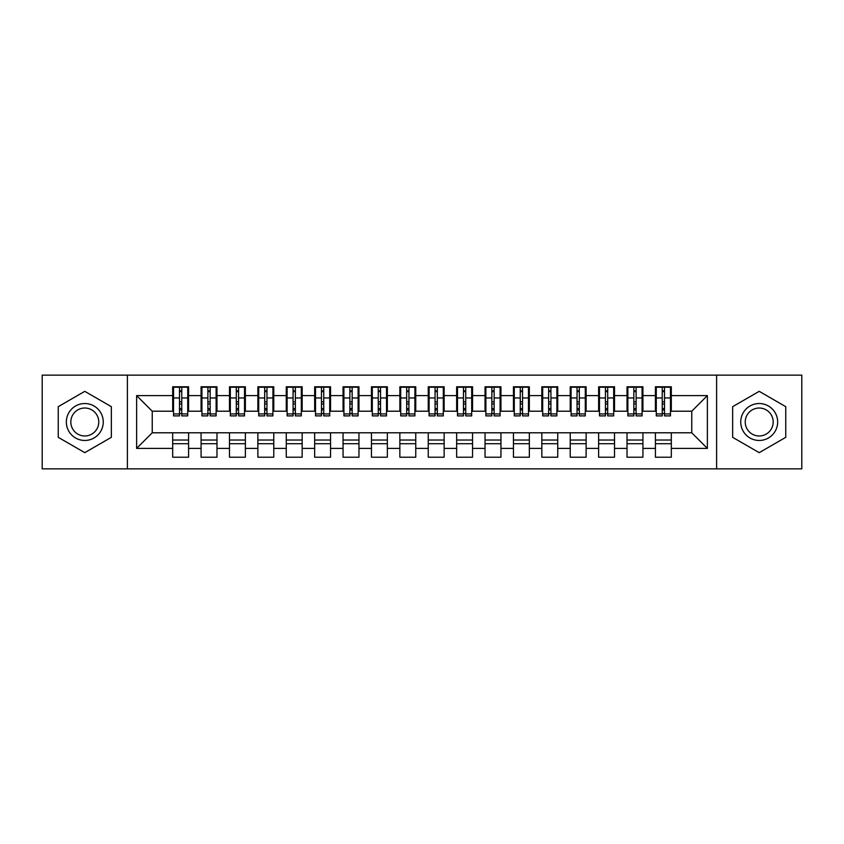<?xml version="1.0" encoding="UTF-8"?>
<svg xmlns="http://www.w3.org/2000/svg" width="844" height="844" viewBox="0 0 844 844"><rect width="100%" height="100%" fill="white"/><g stroke="black" fill="none" stroke-linecap="round" stroke-linejoin="round"><path stroke-width="1.27" d="M716.609 468.853L801.8 468.853L801.8 375.147L716.609 375.147L716.609 468.853L127.391 468.853L127.391 375.147L42.2 375.147L42.2 468.853L127.391 468.853M671.318 440.03L655.419 440.03M655.419 443.722L671.318 443.722M642.928 440.03L627.018 440.03M627.018 443.722L642.928 443.722M614.527 440.03L598.628 440.03M598.628 443.722L614.527 443.722M586.126 440.03L570.227 440.03M570.227 443.722L586.126 443.722M557.736 440.03L541.837 440.03M541.837 443.722L557.736 443.722M529.336 440.03L513.437 440.03M513.437 443.722L529.336 443.722M500.946 440.03L485.036 440.03M485.036 443.722L500.946 443.722M472.545 440.03L456.646 440.03M456.646 443.722L472.545 443.722M444.144 440.03L428.246 440.03M428.246 443.722L444.144 443.722M415.754 440.03L399.856 440.03M399.856 443.722L415.754 443.722M387.354 440.03L371.455 440.03M371.455 443.722L387.354 443.722M358.964 440.03L343.054 440.03M343.054 443.722L358.964 443.722M330.563 440.03L314.664 440.03M314.664 443.722L330.563 443.722M302.163 440.03L286.264 440.03M286.264 443.722L302.163 443.722M273.772 440.03L257.874 440.03M257.874 443.722L273.772 443.722M245.372 440.03L229.473 440.03M229.473 443.722L245.372 443.722M216.982 440.03L201.072 440.03M201.072 443.722L216.982 443.722M716.609 375.147L127.391 375.147M173.537 411.207L152.237 411.207L136.623 395.593L136.623 448.407L172.682 448.407L172.682 457.216L188.581 457.216L188.581 448.407L201.072 448.407L201.072 457.216L216.982 457.216L216.982 448.407L229.473 448.407L229.473 457.216L245.372 457.216L245.372 448.407L257.874 448.407L257.874 457.216L273.772 457.216L273.772 448.407L286.264 448.407L286.264 457.216L302.163 457.216L302.163 448.407L314.664 448.407L314.664 457.216L330.563 457.216L330.563 448.407L343.054 448.407L343.054 457.216L358.964 457.216L358.964 448.407L371.455 448.407L371.455 457.216L387.354 457.216L387.354 448.407L399.856 448.407L399.856 457.216L415.754 457.216L415.754 448.407L428.246 448.407L428.246 457.216L444.144 457.216L444.144 448.407L456.646 448.407L456.646 457.216L472.545 457.216L472.545 448.407L485.036 448.407L485.036 457.216L500.946 457.216L500.946 448.407L513.437 448.407L513.437 457.216L529.336 457.216L529.336 448.407L541.837 448.407L541.837 457.216L557.736 457.216L557.736 448.407L570.227 448.407L570.227 457.216L586.126 457.216L586.126 448.407L598.628 448.407L598.628 457.216L614.527 457.216L614.527 448.407L627.018 448.407L627.018 457.216L642.928 457.216L642.928 448.407L655.419 448.407L655.419 457.216L671.318 457.216L671.318 432.793L691.764 432.793L691.764 411.207L670.463 411.207M136.623 395.593L172.682 395.593L172.682 411.207M691.764 411.207L707.377 395.593L671.318 395.593L671.318 386.784L655.419 386.784L655.419 395.593L642.928 395.593L642.928 386.784L627.018 386.784L627.018 395.593L614.527 395.593L614.527 386.784L598.628 386.784L598.628 395.593L586.126 395.593L586.126 386.784L570.227 386.784L570.227 395.593L557.736 395.593L557.736 386.784L541.837 386.784L541.837 395.593L529.336 395.593L529.336 386.784L513.437 386.784L513.437 395.593L500.946 395.593L500.946 386.784L485.036 386.784L485.036 395.593L472.545 395.593L472.545 386.784L456.646 386.784L456.646 395.593L444.144 395.593L444.144 386.784L428.246 386.784L428.246 395.593L415.754 395.593L415.754 386.784L399.856 386.784L399.856 395.593L387.354 395.593L387.354 386.784L371.455 386.784L371.455 395.593L358.964 395.593L358.964 386.784L343.054 386.784L343.054 395.593L330.563 395.593L330.563 386.784L314.664 386.784L314.664 395.593L302.163 395.593L302.163 386.784L286.264 386.784L286.264 395.593L273.772 395.593L273.772 386.784L257.874 386.784L257.874 395.593L245.372 395.593L245.372 386.784L229.473 386.784L229.473 395.593L216.982 395.593L216.982 386.784L201.072 386.784L201.072 395.593L188.581 395.593L188.581 386.784L172.682 386.784L172.682 395.593M707.377 395.593L707.377 448.407L671.318 448.407M642.928 448.407L642.928 432.793L671.318 432.793M655.419 448.407L655.419 432.793M671.318 395.593L671.318 411.207M614.527 448.407L614.527 432.793L642.928 432.793M627.018 448.407L627.018 432.793M655.419 395.593L655.419 411.207L642.073 411.207M642.928 395.593L642.928 411.207M586.126 448.407L586.126 432.793L614.527 432.793M598.628 448.407L598.628 432.793M627.018 395.593L627.018 411.207L613.672 411.207M614.527 395.593L614.527 411.207M557.736 448.407L557.736 432.793L586.126 432.793M570.227 448.407L570.227 432.793M598.628 395.593L598.628 411.207L585.282 411.207M586.126 395.593L586.126 411.207M529.336 448.407L529.336 432.793L557.736 432.793M541.837 448.407L541.837 432.793M570.227 395.593L570.227 411.207L556.882 411.207M557.736 395.593L557.736 411.207M500.946 448.407L500.946 432.793L529.336 432.793M513.437 448.407L513.437 432.793M541.837 395.593L541.837 411.207L528.481 411.207M529.336 395.593L529.336 411.207M472.545 448.407L472.545 432.793L500.946 432.793M485.036 448.407L485.036 432.793M513.437 395.593L513.437 411.207L500.091 411.207M500.946 395.593L500.946 411.207M444.144 448.407L444.144 432.793L472.545 432.793M456.646 448.407L456.646 432.793M485.036 395.593L485.036 411.207L471.69 411.207M472.545 395.593L472.545 411.207M415.754 448.407L415.754 432.793L444.144 432.793M428.246 448.407L428.246 432.793M456.646 395.593L456.646 411.207L443.3 411.207M444.144 395.593L444.144 411.207M387.354 448.407L387.354 432.793L415.754 432.793M399.856 448.407L399.856 432.793M428.246 395.593L428.246 411.207L414.9 411.207M415.754 395.593L415.754 411.207M358.964 448.407L358.964 432.793L387.354 432.793M371.455 448.407L371.455 432.793M399.856 395.593L399.856 411.207L386.51 411.207M387.354 395.593L387.354 411.207M330.563 448.407L330.563 432.793L358.964 432.793M343.054 448.407L343.054 432.793M371.455 395.593L371.455 411.207L358.109 411.207M358.964 395.593L358.964 411.207M302.163 448.407L302.163 432.793L330.563 432.793M314.664 448.407L314.664 432.793M343.054 395.593L343.054 411.207L329.709 411.207M330.563 395.593L330.563 411.207M273.772 448.407L273.772 432.793L302.163 432.793M286.264 448.407L286.264 432.793M314.664 395.593L314.664 411.207L301.319 411.207M302.163 395.593L302.163 411.207M245.372 448.407L245.372 432.793L273.772 432.793M257.874 448.407L257.874 432.793M286.264 395.593L286.264 411.207L272.918 411.207M273.772 395.593L273.772 411.207M216.982 448.407L216.982 432.793L245.372 432.793M229.473 448.407L229.473 432.793M257.874 395.593L257.874 411.207L244.528 411.207M245.372 395.593L245.372 411.207M188.581 448.407L188.581 432.793L216.982 432.793M201.072 448.407L201.072 432.793M229.473 395.593L229.473 411.207L216.127 411.207M216.982 395.593L216.982 411.207M188.581 440.03L172.682 440.03M172.682 443.722L188.581 443.722M136.623 448.407L152.237 432.793L188.581 432.793M172.682 448.407L172.682 432.793M201.072 395.593L201.072 411.207L187.727 411.207M188.581 395.593L188.581 411.207M111.345 406.671L84.79 391.342L58.247 406.671L58.247 437.329L84.79 452.658L111.345 437.329L111.345 406.671L111.345 437.329L84.79 452.658L58.247 437.329L58.247 406.671L84.79 391.342L111.345 406.671M732.655 406.671L732.655 437.329L759.21 452.658L785.753 437.329L785.753 406.671L759.21 391.342L732.655 406.671L759.21 391.342L785.753 406.671L785.753 437.329L759.21 452.658L732.655 437.329L732.655 406.671M152.237 411.207L152.237 432.793M656.273 411.207L655.419 411.207M627.873 411.207L627.018 411.207M599.472 411.207L598.628 411.207M571.082 411.207L570.227 411.207M542.681 411.207L541.837 411.207M514.291 411.207L513.437 411.207M485.891 411.207L485.036 411.207M457.49 411.207L456.646 411.207M429.1 411.207L428.246 411.207M400.7 411.207L399.856 411.207M372.309 411.207L371.455 411.207M343.909 411.207L343.054 411.207M315.519 411.207L314.664 411.207M287.118 411.207L286.264 411.207M258.718 411.207L257.874 411.207M230.328 411.207L229.473 411.207M201.927 411.207L201.072 411.207M707.377 448.407L691.764 432.793M173.537 387.069L187.727 387.069L173.537 387.069L173.537 415.892L179.498 415.892L179.498 387.185L187.727 387.217L187.727 415.892L181.766 415.892L181.766 387.217M179.498 390.877L181.766 390.877M179.498 413.507L181.766 413.507M181.766 409.941L179.498 409.941M179.498 408.549L181.766 408.549M188.581 400.278L187.727 400.278M188.581 403.97L187.727 403.97M173.537 400.278L172.682 400.278M173.537 403.97L172.682 403.97M179.498 403.97L181.766 403.97M201.927 387.069L216.127 387.069L201.927 387.069L201.927 415.892L207.888 415.892L207.888 387.185L216.127 387.217L216.127 415.892L210.167 415.892L210.167 387.217M207.888 390.877L210.167 390.877M207.888 413.507L210.167 413.507M210.167 409.941L207.888 409.941M207.888 408.549L210.167 408.549M216.982 400.278L216.127 400.278M216.982 403.97L216.127 403.97M201.927 400.278L201.072 400.278M201.927 403.97L201.072 403.97M207.888 403.97L210.167 403.97M230.328 387.069L244.528 387.069L230.328 387.069L230.328 415.892L236.288 415.892L236.288 387.185L244.528 387.217L244.528 415.892L238.557 415.892L238.557 387.217M236.288 390.877L238.557 390.877M236.288 413.507L238.557 413.507M238.557 409.941L236.288 409.941M236.288 408.549L238.557 408.549M245.372 400.278L244.528 400.278M245.372 403.97L244.528 403.97M230.328 400.278L229.473 400.278M230.328 403.97L229.473 403.97M236.288 403.97L238.557 403.97M258.718 387.069L272.918 387.069L258.718 387.069L258.718 415.892L264.689 415.892L264.689 387.185L272.918 387.217L272.918 415.892L266.957 415.892L266.957 387.217M264.689 390.877L266.957 390.877M264.689 413.507L266.957 413.507M266.957 409.941L264.689 409.941M264.689 408.549L266.957 408.549M273.772 400.278L272.918 400.278M273.772 403.97L272.918 403.97M258.718 400.278L257.874 400.278M258.718 403.97L257.874 403.97M264.689 403.97L266.957 403.97M287.118 387.069L301.319 387.069L287.118 387.069L287.118 415.892L293.079 415.892L293.079 387.185L301.319 387.217L301.319 415.892L295.358 415.892L295.358 387.217M293.079 390.877L295.358 390.877M293.079 413.507L295.358 413.507M295.358 409.941L293.079 409.941M293.079 408.549L295.358 408.549M302.163 400.278L301.319 400.278M302.163 403.97L301.319 403.97M287.118 400.278L286.264 400.278M287.118 403.97L286.264 403.97M293.079 403.97L295.358 403.97M84.79 403.537A18.462 18.462 0 0 0 66.338 422A18.462 18.462 0 0 0 84.79 440.462A18.462 18.462 0 0 0 103.253 422A18.462 18.462 0 0 0 84.79 403.537M84.79 408.021A13.979 13.979 0 0 0 70.822 422A13.979 13.979 0 0 0 84.79 435.979A13.979 13.979 0 0 0 98.769 422A13.979 13.979 0 0 0 84.79 408.021M759.21 403.537A18.462 18.462 0 0 0 740.747 422A18.462 18.462 0 0 0 759.21 440.462A18.462 18.462 0 0 0 777.662 422A18.462 18.462 0 0 0 759.21 403.537M759.21 408.021A13.979 13.979 0 0 0 745.231 422A13.979 13.979 0 0 0 759.21 435.979A13.979 13.979 0 0 0 773.178 422A13.979 13.979 0 0 0 759.21 408.021M315.519 387.069L329.709 387.069L315.519 387.069L315.519 415.892L321.48 415.892L321.48 387.185L329.709 387.217L329.709 415.892L323.748 415.892L323.748 387.217M321.48 390.877L323.748 390.877M321.48 413.507L323.748 413.507M323.748 409.941L321.48 409.941M321.48 408.549L323.748 408.549M330.563 400.278L329.709 400.278M330.563 403.97L329.709 403.97M315.519 400.278L314.664 400.278M315.519 403.97L314.664 403.97M321.48 403.97L323.748 403.97M343.909 387.069L358.109 387.069L343.909 387.069L343.909 415.892L349.87 415.892L349.87 387.185L358.109 387.217L358.109 415.892L352.148 415.892L352.148 387.217M349.87 390.877L352.148 390.877M349.87 413.507L352.148 413.507M352.148 409.941L349.87 409.941M349.87 408.549L352.148 408.549M358.964 400.278L358.109 400.278M358.964 403.97L358.109 403.97M343.909 400.278L343.054 400.278M343.909 403.97L343.054 403.97M349.87 403.97L352.148 403.97M372.309 387.069L386.51 387.069L372.309 387.069L372.309 415.892L378.27 415.892L378.27 387.185L386.51 387.217L386.51 415.892L380.538 415.892L380.538 387.217M378.27 390.877L380.538 390.877M378.27 413.507L380.538 413.507M380.538 409.941L378.27 409.941M378.27 408.549L380.538 408.549M387.354 400.278L386.51 400.278M387.354 403.97L386.51 403.97M372.309 400.278L371.455 400.278M372.309 403.97L371.455 403.97M378.27 403.97L380.538 403.97M400.7 387.069L414.9 387.069L400.7 387.069L400.7 415.892L406.671 415.892L406.671 387.185L414.9 387.217L414.9 415.892L408.939 415.892L408.939 387.217M406.671 390.877L408.939 390.877M406.671 413.507L408.939 413.507M408.939 409.941L406.671 409.941M406.671 408.549L408.939 408.549M415.754 400.278L414.9 400.278M415.754 403.97L414.9 403.97M400.7 400.278L399.856 400.278M400.7 403.97L399.856 403.97M406.671 403.97L408.939 403.97M429.1 387.069L443.3 387.069L429.1 387.069L429.1 415.892L435.061 415.892L435.061 387.185L443.3 387.217L443.3 415.892L437.329 415.892L437.329 387.217M435.061 390.877L437.329 390.877M435.061 413.507L437.329 413.507M437.329 409.941L435.061 409.941M435.061 408.549L437.329 408.549M444.144 400.278L443.3 400.278M444.144 403.97L443.3 403.97M429.1 400.278L428.246 400.278M429.1 403.97L428.246 403.97M435.061 403.97L437.329 403.97M457.49 387.069L471.69 387.069L457.49 387.069L457.49 415.892L463.462 415.892L463.462 387.185L471.69 387.217L471.69 415.892L465.73 415.892L465.73 387.217M463.462 390.877L465.73 390.877M463.462 413.507L465.73 413.507M465.73 409.941L463.462 409.941M463.462 408.549L465.73 408.549M472.545 400.278L471.69 400.278M472.545 403.97L471.69 403.97M457.49 400.278L456.646 400.278M457.49 403.97L456.646 403.97M463.462 403.97L465.73 403.97M485.891 387.069L500.091 387.069L485.891 387.069L485.891 415.892L491.852 415.892L491.852 387.185L500.091 387.217L500.091 415.892L494.13 415.892L494.13 387.217M491.852 390.877L494.13 390.877M491.852 413.507L494.13 413.507M494.13 409.941L491.852 409.941M491.852 408.549L494.13 408.549M500.946 400.278L500.091 400.278M500.946 403.97L500.091 403.97M485.891 400.278L485.036 400.278M485.891 403.97L485.036 403.97M491.852 403.97L494.13 403.97M514.291 387.069L528.481 387.069L514.291 387.069L514.291 415.892L520.252 415.892L520.252 387.185L528.481 387.217L528.481 415.892L522.52 415.892L522.52 387.217M520.252 390.877L522.52 390.877M520.252 413.507L522.52 413.507M522.52 409.941L520.252 409.941M520.252 408.549L522.52 408.549M529.336 400.278L528.481 400.278M529.336 403.97L528.481 403.97M514.291 400.278L513.437 400.278M514.291 403.97L513.437 403.97M520.252 403.97L522.52 403.97M542.681 387.069L556.882 387.069L542.681 387.069L542.681 415.892L548.642 415.892L548.642 387.185L556.882 387.217L556.882 415.892L550.921 415.892L550.921 387.217M548.642 390.877L550.921 390.877M548.642 413.507L550.921 413.507M550.921 409.941L548.642 409.941M548.642 408.549L550.921 408.549M557.736 400.278L556.882 400.278M557.736 403.97L556.882 403.97M542.681 400.278L541.837 400.278M542.681 403.97L541.837 403.97M548.642 403.97L550.921 403.97M571.082 387.069L585.282 387.069L571.082 387.069L571.082 415.892L577.043 415.892L577.043 387.185L585.282 387.217L585.282 415.892L579.311 415.892L579.311 387.217M577.043 390.877L579.311 390.877M577.043 413.507L579.311 413.507M579.311 409.941L577.043 409.941M577.043 408.549L579.311 408.549M586.126 400.278L585.282 400.278M586.126 403.97L585.282 403.97M571.082 400.278L570.227 400.278M571.082 403.97L570.227 403.97M577.043 403.97L579.311 403.97M599.472 387.069L613.672 387.069L599.472 387.069L599.472 415.892L605.443 415.892L605.443 387.185L613.672 387.217L613.672 415.892L607.712 415.892L607.712 387.217M605.443 390.877L607.712 390.877M605.443 413.507L607.712 413.507M607.712 409.941L605.443 409.941M605.443 408.549L607.712 408.549M614.527 400.278L613.672 400.278M614.527 403.97L613.672 403.97M599.472 400.278L598.628 400.278M599.472 403.97L598.628 403.97M605.443 403.97L607.712 403.97M627.873 387.069L642.073 387.069L627.873 387.069L627.873 415.892L633.833 415.892L633.833 387.185L642.073 387.217L642.073 415.892L636.112 415.892L636.112 387.217M633.833 390.877L636.112 390.877M633.833 413.507L636.112 413.507M636.112 409.941L633.833 409.941M633.833 408.549L636.112 408.549M642.928 400.278L642.073 400.278M642.928 403.97L642.073 403.97M627.873 400.278L627.018 400.278M627.873 403.97L627.018 403.97M633.833 403.97L636.112 403.97M656.273 387.069L670.463 387.069L656.273 387.069L656.273 415.892L662.234 415.892L662.234 387.185L670.463 387.217L670.463 415.892L664.502 415.892L664.502 387.217M662.234 390.877L664.502 390.877M662.234 413.507L664.502 413.507M664.502 409.941L662.234 409.941M662.234 408.549L664.502 408.549M671.318 400.278L670.463 400.278M671.318 403.97L670.463 403.97M656.273 400.278L655.419 400.278M656.273 403.97L655.419 403.97M662.234 403.97L664.502 403.97M173.537 387.217L179.498 387.217M181.766 413.94L187.727 413.94M181.766 397.957L187.727 397.957M173.537 413.94L179.498 413.94M173.537 397.957L179.498 397.957M179.498 401.807L181.766 401.807M179.498 391.616L181.766 391.616M201.927 387.217L207.888 387.217M210.167 413.94L216.127 413.94M210.167 397.957L216.127 397.957M201.927 413.94L207.888 413.94M201.927 397.957L207.888 397.957M207.888 401.807L210.167 401.807M207.888 391.616L210.167 391.616M230.328 387.217L236.288 387.217M238.557 413.94L244.528 413.94M238.557 397.957L244.528 397.957M230.328 413.94L236.288 413.94M230.328 397.957L236.288 397.957M236.288 401.807L238.557 401.807M236.288 391.616L238.557 391.616M258.718 387.217L264.689 387.217M266.957 413.94L272.918 413.94M266.957 397.957L272.918 397.957M258.718 413.94L264.689 413.94M258.718 397.957L264.689 397.957M264.689 401.807L266.957 401.807M264.689 391.616L266.957 391.616M287.118 387.217L293.079 387.217M295.358 413.94L301.319 413.94M295.358 397.957L301.319 397.957M287.118 413.94L293.079 413.94M287.118 397.957L293.079 397.957M293.079 401.807L295.358 401.807M293.079 391.616L295.358 391.616M315.519 387.217L321.48 387.217M323.748 413.94L329.709 413.94M323.748 397.957L329.709 397.957M315.519 413.94L321.48 413.94M315.519 397.957L321.48 397.957M321.48 401.807L323.748 401.807M321.48 391.616L323.748 391.616M343.909 387.217L349.87 387.217M352.148 413.94L358.109 413.94M352.148 397.957L358.109 397.957M343.909 413.94L349.87 413.94M343.909 397.957L349.87 397.957M349.87 401.807L352.148 401.807M349.87 391.616L352.148 391.616M372.309 387.217L378.27 387.217M380.538 413.94L386.51 413.94M380.538 397.957L386.51 397.957M372.309 413.94L378.27 413.94M372.309 397.957L378.27 397.957M378.27 401.807L380.538 401.807M378.27 391.616L380.538 391.616M400.7 387.217L406.671 387.217M408.939 413.94L414.9 413.94M408.939 397.957L414.9 397.957M400.7 413.94L406.671 413.94M400.7 397.957L406.671 397.957M406.671 401.807L408.939 401.807M406.671 391.616L408.939 391.616M429.1 387.217L435.061 387.217M437.329 413.94L443.3 413.94M437.329 397.957L443.3 397.957M429.1 413.94L435.061 413.94M429.1 397.957L435.061 397.957M435.061 401.807L437.329 401.807M435.061 391.616L437.329 391.616M457.49 387.217L463.462 387.217M465.73 413.94L471.69 413.94M465.73 397.957L471.69 397.957M457.49 413.94L463.462 413.94M457.49 397.957L463.462 397.957M463.462 401.807L465.73 401.807M463.462 391.616L465.73 391.616M485.891 387.217L491.852 387.217M494.13 413.94L500.091 413.94M494.13 397.957L500.091 397.957M485.891 413.94L491.852 413.94M485.891 397.957L491.852 397.957M491.852 401.807L494.13 401.807M491.852 391.616L494.13 391.616M514.291 387.217L520.252 387.217M522.52 413.94L528.481 413.94M522.52 397.957L528.481 397.957M514.291 413.94L520.252 413.94M514.291 397.957L520.252 397.957M520.252 401.807L522.52 401.807M520.252 391.616L522.52 391.616M542.681 387.217L548.642 387.217M550.921 413.94L556.882 413.94M550.921 397.957L556.882 397.957M542.681 413.94L548.642 413.94M542.681 397.957L548.642 397.957M548.642 401.807L550.921 401.807M548.642 391.616L550.921 391.616M571.082 387.217L577.043 387.217M579.311 413.94L585.282 413.94M579.311 397.957L585.282 397.957M571.082 413.94L577.043 413.94M571.082 397.957L577.043 397.957M577.043 401.807L579.311 401.807M577.043 391.616L579.311 391.616M599.472 387.217L605.443 387.217M607.712 413.94L613.672 413.94M607.712 397.957L613.672 397.957M599.472 413.94L605.443 413.94M599.472 397.957L605.443 397.957M605.443 401.807L607.712 401.807M605.443 391.616L607.712 391.616M627.873 387.217L633.833 387.217M636.112 413.94L642.073 413.94M636.112 397.957L642.073 397.957M627.873 413.94L633.833 413.94M627.873 397.957L633.833 397.957M633.833 401.807L636.112 401.807M633.833 391.616L636.112 391.616M656.273 387.217L662.234 387.217M664.502 413.94L670.463 413.94M664.502 397.957L670.463 397.957M656.273 413.94L662.234 413.94M656.273 397.957L662.234 397.957M662.234 401.807L664.502 401.807M662.234 391.616L664.502 391.616"/></g></svg>
